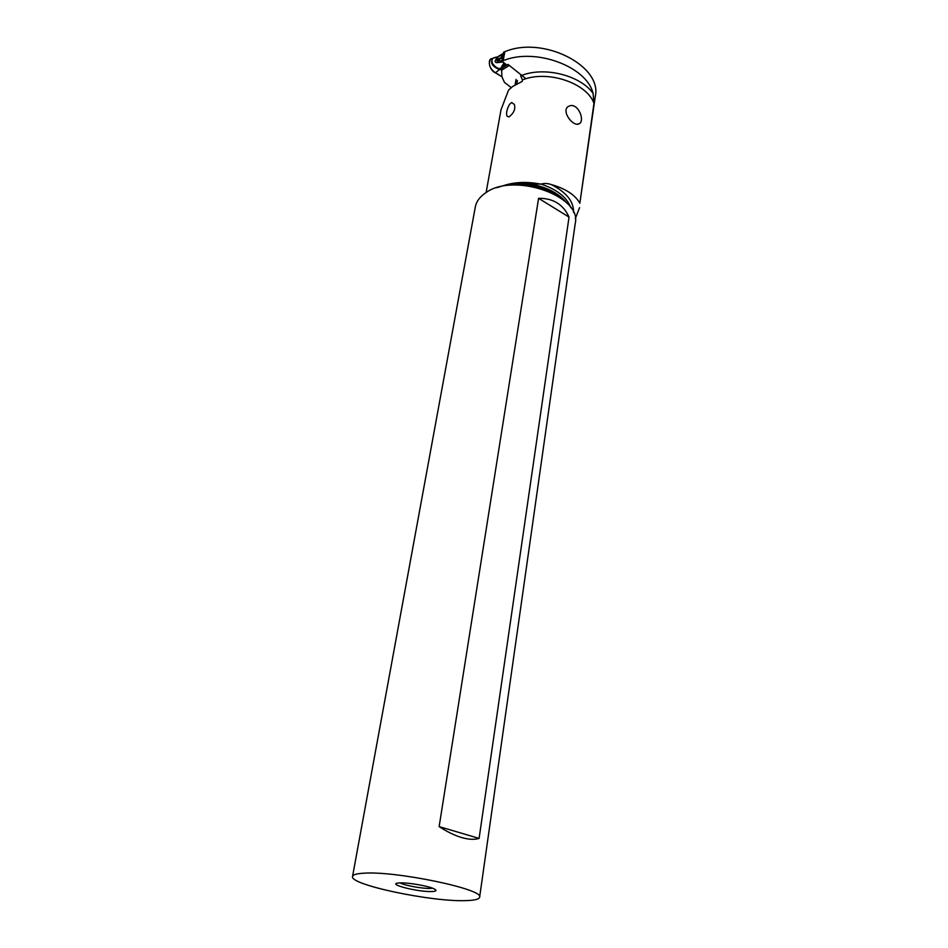 <?xml version="1.0" encoding="UTF-8"?>
<svg xmlns="http://www.w3.org/2000/svg" width="948" height="948" viewBox="0 0 948 948"><rect width="100%" height="100%" fill="white"/><g stroke="black" fill="none" stroke-linecap="round" stroke-linejoin="round"><path stroke-width="1.42" d="M505.047 63.623L501.634 70.045L501.895 76.741L504.443 82.358L511.245 87.595L504.443 82.358L501.895 76.741L495.377 72.806C489.689 68.552 488.09 64.037 490.554 59.25L492.071 58.598M504.028 62.841L503.127 64.31L504.976 64.843M503.127 64.31L500.426 68.766L502.404 68.742M496.337 57.093L493.908 57.769C491.988 58.622 491.479 60.459 492.403 63.255C494.536 66.289 496.705 68.031 498.921 68.481L502.298 68.872M501.942 54.143L498.245 56.442M496.882 56.927L496.254 58.48L501.966 54.119L497.333 57.247M502.914 61.964L496.859 62.663C494.844 62.378 494.583 61.265 496.1 59.345L496.254 58.48M502.013 60.779L496.989 60.921L497.795 57.401M501.812 54.439L501.279 57.366L502.179 59.037L503.139 53.835L501.966 54.119M503.826 67L508.021 64.417L525.986 78.755M499.904 69.417L500.426 68.766L501.563 69.808L499.56 69.524C492.154 66.55 489.938 62.793 492.913 58.255L495.425 57.342M498.921 68.481L499.56 69.524L495.377 72.806C489.275 70.484 486.822 58.124 492.533 58.575M500.982 69.299L502.061 69.216M496.859 62.663L498.091 60.897M496.1 59.345L497.439 59.309M503.293 53.799L503.578 52.247L504.822 51.702L503.187 60.66L501.93 61.205L506.919 65.092M502.322 59.096L501.93 61.205M496.823 187.74L502.144 186.021C510.545 183.805 519.587 183.094 529.257 183.876L541.024 184.09C544.282 183.154 547.719 183.331 551.357 184.587C565.648 188.676 575.152 194.897 579.856 203.228L593.958 103.368L593.069 93.331C586.741 66.49 535.383 47.353 503.187 60.66M486.111 192.551L501.03 109.684L508.59 90.048L512.667 86.493L522.206 81.421L522.466 79.928L520.653 75.804M578.28 124.176L579.666 123.501C584.809 120.017 578.268 103.403 569.997 105.738L568.125 106.567C561.394 110.999 572.023 125.669 578.28 124.176M507.37 116.474L509.135 116.829C513.994 112.919 515.712 108.771 514.302 104.41L511.659 102.502L509.514 104.363C506.979 109.079 506.078 112.8 506.836 115.514L507.37 116.474M510.794 87.963L510.913 87.335M504.822 51.702C543.062 35.455 602.454 65.898 595.285 96.4L579.856 203.228M575.294 218.621L579.584 207.659M560.055 197.433L559.652 195.928M352.549 876.438L475.315 206.96C476.394 201.438 479.878 196.71 485.779 192.764C513.626 172.074 582.238 196.118 575.246 223.325L479.617 897.246C484.997 889.354 394.617 870.489 363.179 873.25C356.484 873.677 352.94 874.743 352.549 876.438C349.042 884.733 432.655 902.212 466.392 900.6C474.711 900.339 479.119 899.214 479.617 897.246M479.096 838.423C474.379 839.845 468.549 839.537 461.605 837.534C454.625 835.461 447.136 831.823 439.137 826.597L538.582 198.322C553.087 198.108 563.242 204.377 569.037 217.092L479.096 838.423L439.137 826.597M399.641 882.908C407.332 882.398 427.181 885.728 433.532 888.596C437.218 890.29 436.755 891.262 432.134 891.523C418.471 892.317 385.196 883.785 399.025 882.944L399.641 882.908M432.513 888.193L430.546 888.395C423.057 888.833 404.286 885.456 400.068 882.896M538.582 198.322L569.037 217.092M498.636 74.501L495.377 72.806M502.073 60.435L501.445 60.826M501.397 58.172L496.989 60.921M502.215 53.989L501.433 58.255M501.611 70.199L509.123 65.578M501.279 57.366L496.788 60.162M521.708 75.413C544.697 66.36 580.401 75.425 593.069 93.331M522.466 79.928C547.221 69.678 586.848 82.891 593.958 103.368M541.012 184.185C527.029 181.423 514.373 181.957 503.033 185.796M517.407 80.462L516.802 83.886M515.096 84.87L516.056 79.407M573.54 212.423C573.884 201.64 566.489 192.361 551.357 184.587M541.024 184.09C557.057 189.493 566.987 197.362 570.815 207.707M566.738 202.955C558.953 193.285 546.712 186.946 530.003 183.948M496.906 187.716C515.38 180.416 545.645 185.322 560.872 198.085M490.554 59.25L496.835 56.951M502.144 186.033C520.926 180.997 548.418 186.922 561.69 198.677M543.536 188.699L543.725 187.443M506.836 115.514L507.275 116.379M579.666 123.501L577.178 124.259"/></g></svg>
